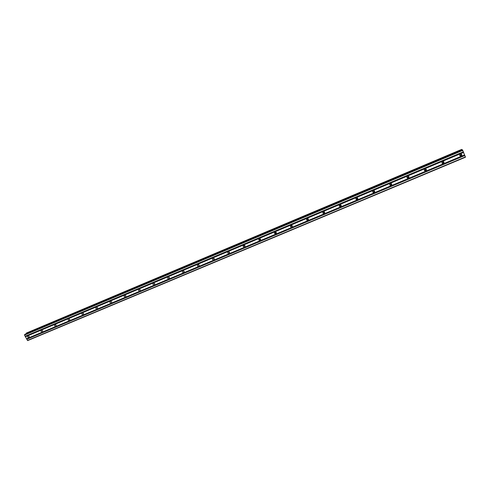 <?xml version="1.0" encoding="UTF-8"?>
<svg xmlns="http://www.w3.org/2000/svg" width="490" height="490" viewBox="0 0 490 490"><rect width="100%" height="100%" fill="white"/><g stroke="black" fill="none" stroke-linecap="round" stroke-linejoin="round"><path stroke-width="0.73" d="M461.157 156.01C459.981 156.145 459.559 155.661 459.877 154.552L460.404 154.111C461.574 153.97 462.003 154.454 461.69 155.557L461.157 156.01M461.047 154.038L461.017 155.091L459.834 155.606M443.352 163.482C442.164 163.611 441.747 163.115 442.103 161.994L442.593 161.596C443.781 161.473 444.197 161.963 443.854 163.078L443.352 163.482M443.364 161.559L443.272 162.576L441.998 163.005M425.749 170.875C424.548 170.986 424.138 170.483 424.53 169.362L424.989 169.001C426.19 168.885 426.6 169.387 426.214 170.508L425.749 170.875M425.877 169.019L425.73 169.969L424.371 170.306M408.348 178.182C407.135 178.28 406.731 177.772 407.147 176.651L407.582 176.32C408.789 176.222 409.193 176.731 408.783 177.852L408.348 178.182M408.587 176.412L407.956 177.601L406.939 177.509M391.136 185.404C389.911 185.496 389.526 184.981 389.96 183.86L390.365 183.56C391.584 183.474 391.976 183.983 391.547 185.104L391.136 185.404M391.473 183.744L390.83 184.797L389.715 184.607M374.115 192.552C372.89 192.631 372.504 192.111 372.957 190.996L373.343 190.72C374.562 190.641 374.948 191.161 374.501 192.276L374.115 192.552M374.538 191.002L373.901 191.909L372.7 191.621M357.284 199.62C356.052 199.687 355.673 199.167 356.144 198.052L356.506 197.801C357.731 197.733 358.11 198.254 357.645 199.363L357.284 199.62M357.767 198.181L357.149 198.946L355.893 198.554M340.636 206.609C339.405 206.67 339.031 206.143 339.515 205.034L339.852 204.808C341.083 204.74 341.457 205.267 340.979 206.376L340.636 206.609M341.163 205.279L340.587 205.904L339.282 205.42M324.172 213.524C322.935 213.573 322.567 213.046 323.063 211.943L323.382 211.729C324.613 211.68 324.986 212.201 324.496 213.303L324.172 213.524M324.717 212.293L324.202 212.782L322.873 212.219M307.885 220.359C306.648 220.402 306.287 219.875 306.789 218.779L307.095 218.583C308.326 218.534 308.688 219.061 308.192 220.157L307.885 220.359M308.443 219.214L307.996 219.594L306.648 218.957M291.771 227.121C290.539 227.158 290.178 226.631 290.693 225.547L290.98 225.357C292.212 225.32 292.573 225.847 292.065 226.937L291.771 227.121M292.34 226.049L291.96 226.331L290.607 225.633M275.833 233.816C274.602 233.846 274.247 233.32 274.768 232.236L275.037 232.064C276.268 232.033 276.623 232.56 276.109 233.638L275.833 233.816M276.397 232.793L274.743 232.254M260.061 240.437C258.836 240.461 258.481 239.935 259.008 238.857L259.265 238.697C260.49 238.673 260.845 239.194 260.325 240.272L260.061 240.437M260.625 239.457L259.057 238.82M244.461 246.985C243.236 247.003 242.887 246.476 243.414 245.41L243.665 245.257C244.884 245.239 245.239 245.766 244.712 246.831L244.461 246.985M245.018 246.035L243.53 245.325M229.026 253.465C227.807 253.477 227.458 252.956 227.991 251.897L228.224 251.75C229.443 251.738 229.792 252.264 229.265 253.318L229.026 253.465M229.571 252.534L228.175 251.774M213.756 259.878C212.538 259.884 212.195 259.363 212.721 258.31L212.948 258.175C214.161 258.169 214.51 258.689 213.983 259.743L213.756 259.878M214.289 258.959L212.972 258.163M198.64 266.223C197.427 266.223 197.084 265.703 197.617 264.661L197.831 264.533C199.044 264.533 199.387 265.053 198.854 266.095L198.64 266.223M199.167 265.304L197.936 264.496M183.683 272.501C182.476 272.501 182.133 271.981 182.666 270.946L182.868 270.823C184.081 270.829 184.418 271.344 183.891 272.379L183.683 272.501M184.197 271.576L183.058 270.768M168.879 278.718C167.678 278.712 167.341 278.191 167.868 277.168L168.064 277.052C169.271 277.058 169.607 277.573 169.081 278.602L168.879 278.718M169.381 277.781L168.327 276.985M154.228 284.868C153.033 284.855 152.696 284.341 153.223 283.324L153.413 283.214C154.613 283.226 154.944 283.741 154.424 284.757L154.228 284.868M154.718 283.912L153.756 283.14M139.73 290.956C138.535 290.938 138.204 290.423 138.731 289.412L138.909 289.308C140.103 289.327 140.44 289.841 139.913 290.852L139.73 290.956M140.201 289.97L139.332 289.247M125.379 296.983C124.191 296.964 123.86 296.45 124.387 295.446L124.558 295.348C125.746 295.366 126.077 295.88 125.556 296.879L125.379 296.983M125.826 295.96L125.066 295.299M111.169 302.949C109.987 302.924 109.662 302.416 110.183 301.417L110.348 301.326C111.53 301.344 111.861 301.858 111.34 302.851L111.169 302.949M111.591 301.883L110.942 301.295M97.106 308.853C95.93 308.822 95.605 308.314 96.12 307.328L96.285 307.236C97.461 307.267 97.786 307.775 97.271 308.761L97.106 308.853M97.492 307.726L96.977 307.248M83.184 314.696C82.014 314.666 81.689 314.157 82.204 313.184L82.357 313.092C83.527 313.122 83.857 313.631 83.343 314.611L83.184 314.696M83.508 313.49L83.171 313.165M69.402 320.485C68.239 320.448 67.914 319.946 68.422 318.972L68.576 318.892C69.739 318.923 70.064 319.425 69.556 320.399L69.402 320.485M55.756 326.211C54.598 326.175 54.274 325.672 54.782 324.711L54.923 324.631C56.081 324.668 56.411 325.17 55.903 326.132L55.756 326.211M42.244 331.883C41.093 331.846 40.768 331.344 41.276 330.389L41.411 330.315C42.563 330.352 42.887 330.854 42.385 331.81L42.244 331.883M28.867 337.5C27.722 337.457 27.397 336.961 27.899 336.018L28.034 335.938C29.18 335.981 29.498 336.477 29.002 337.426L28.867 337.5M154.583 283.594L154.099 283.208M169.313 277.567L168.554 276.991M184.167 271.442L183.193 270.756M199.154 265.231L198.009 264.478M214.289 258.947L212.991 258.157M229.473 252.577L228.193 251.885M244.767 246.145L243.604 245.588M260.208 239.647L259.222 239.243M275.754 233.069L275.104 232.854M425.479 170.845L425.155 170.949M425.173 170.502L424.567 170.636M442.623 163.176L442.207 163.293M408.868 176.712L408.464 177.386M408.997 177.368L408.715 177.748M391.718 184.087L391.308 184.632M374.728 191.376L374.336 191.798M25.413 336.759L27.648 340.605L465.5 157.198L462.444 149.873L24.917 334.352L24.518 335.08L25.413 336.759L463.65 152.408M26.325 333.751L26.227 333.323L461.862 149.572L26.227 333.323M26.215 333.249L461.825 149.499L26.215 333.249M26.411 333.041L461.709 149.395M462.076 150.032L461.862 149.572M25.407 336.636L463.589 152.292M25.229 336.305L463.43 151.888M25.143 336.25L463.411 151.796M24.518 335.08L462.842 150.369M24.5 334.713L462.658 150.007M27.391 340.452L465.439 156.923M26.766 339.288L464.875 155.495M26.76 339.166L464.808 155.379M26.582 338.835L464.649 154.975M26.497 338.786L464.63 154.883M26.227 333.188L461.794 149.45M169.081 278.602L169.332 278.265M183.891 272.379L184.16 271.999M198.854 266.095L199.142 265.66M213.983 259.743L214.277 259.247M229.265 253.318L229.571 252.754M244.712 246.831L245.025 246.176M260.325 240.272L260.631 239.512M276.109 233.638L276.372 232.817M292.065 226.937L292.254 226.141M308.192 220.157L308.302 219.391M324.496 213.303L324.527 212.568M340.979 206.376L340.93 205.671M357.645 199.363L357.51 198.689M374.501 192.276L374.28 191.633M391.547 185.104L391.24 184.497M408.783 177.852L408.391 177.276M426.214 170.508L425.73 169.969M443.854 163.078L443.272 162.576M461.69 155.557L461.017 155.091M24.935 334.339L462.444 149.873"/></g></svg>
